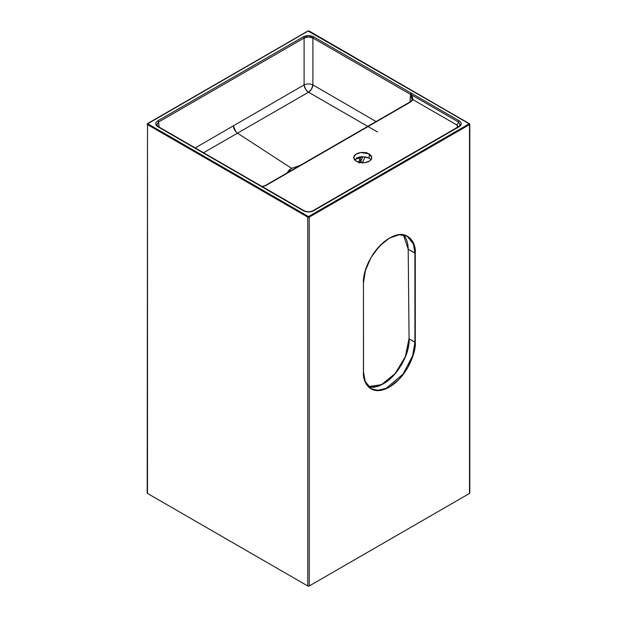 <?xml version="1.0" encoding="UTF-8"?>
<svg xmlns="http://www.w3.org/2000/svg" width="617" height="617" viewBox="0 0 617 617"><rect width="100%" height="100%" fill="white"/><g stroke="black" fill="none" stroke-linecap="round" stroke-linejoin="round"><path stroke-width="0.93" d="M158.6 122.027A1.041 0.602 -120 0 0 157.867 120.801C155.06 122.775 155.06 124.75 157.867 126.732A1.041 0.602 -60 0 1 158.384 126.678L156.78 124.734L158.6 122.027L304.096 38.023A1.041 0.602 -120 0 0 303.363 36.796L157.867 120.801L303.363 36.796L308.5 35.562L313.637 36.796L459.141 120.809L460.706 122.166L461.261 123.762L460.706 125.359L459.141 126.716L313.613 210.736L308.508 211.955L303.387 210.736L157.867 126.732L156.286 125.367L155.731 123.762L156.286 122.158L157.867 120.801A1.041 0.602 60 0 1 158.6 122.027L159.055 127.071L158.6 122.027L304.096 38.023L308.5 36.951L312.904 38.023L312.904 84.891A6.239 3.216 0 0 0 304.096 84.891L304.096 38.023L304.096 84.891L195.188 147.926L304.096 84.891A6.239 3.563 -120.5 0 0 308.508 92.218L367.771 126.369M377.481 131.984L308.508 92.218L237.506 133.149L291.594 168.333L286.766 173.13L289.265 169.968L291.594 168.333L299.908 165.541L291.594 168.333L237.506 133.149L308.508 92.218A6.239 3.571 120.5 0 0 312.904 84.891L376.077 121.572L312.904 84.891L312.904 38.023L410.621 94.44L409.927 102.029L410.621 94.44L412.056 97.648M237.506 133.149L203.548 152.754L237.506 133.149C235.077 131.344 233.704 128.945 233.38 125.945L235.956 131.807M147.872 123.554L308.13 31.027L147.718 123.762L308.5 216.59L469.282 123.762L308.13 31.027L309.125 31.004L469.498 123.762A1.041 0.602 180 0 1 469.799 124.187A1.041 0.602 180 0 1 469.498 124.611L469.498 493.446L309.233 585.973L309.233 217.138L469.498 124.611L469.799 493.022A1.041 0.602 0 0 1 469.498 493.446L309.233 585.973L309.233 217.138A1.041 0.602 180 0 1 307.767 217.138L147.502 124.611A1.041 0.602 180 0 1 147.201 124.187A1.041 0.602 180 0 1 147.502 123.762A1.041 0.602 0 0 0 147.201 124.187A1.041 0.602 0 0 0 147.502 124.611L147.201 493.022L147.502 124.611L307.767 217.138L307.767 585.973L147.502 493.446L307.767 585.973L307.767 217.138A1.041 0.602 0 0 0 309.233 217.138L308.87 216.505L307.767 217.138L308.13 216.505L147.872 123.978L147.502 124.611L147.502 493.446A1.041 0.602 0 0 1 147.201 493.022M409.071 338.664L408.199 249.029L409.079 338.872C410.158 361.847 384.383 392.119 368.418 386.62L375.452 386.782L383.643 383.604C390.121 380.003 396.153 373.586 401.744 364.354C407.251 353.325 409.688 344.826 409.079 338.872L415.28 342.242L415.28 253.109L413.305 242.797L407.69 236.334L399.284 234.699L389.366 238.147L379.447 246.152L371.041 257.49L365.426 270.447L363.452 283.033L363.452 372.167L365.426 382.478L371.041 388.941L379.447 390.576L389.366 387.129L399.284 379.123L407.69 367.786L413.305 354.829L414.909 342.242L412.642 355.747L403.063 374.103L386.072 388.386L377.619 390.314L370.987 388.61L364.963 381.113L363.452 372.167C362.41 381.522 370.185 397.795 389.366 387.129C408.547 375.645 416.321 350.394 415.28 342.242L415.28 253.109L408.199 249.237L409.079 338.872L414.909 342.242L414.909 253.109L408.199 249.237L403.402 234.807L408.199 249.237C408.099 243.16 406.572 238.432 403.611 235.038M308.5 586.15L309.233 585.973A1.041 0.602 0 0 1 307.767 585.973L308.5 586.15M401.69 364.323L393.353 375.699M262.325 186.673L304.497 210.983L262.395 186.673L265.858 185.555L411.123 101.689L413.051 99.692L456.588 124.827L457.66 126.308L456.588 127.796L312.495 210.983L456.588 127.796C457.991 126.809 457.991 125.814 456.588 124.827A2.599 1.504 120 0 0 458.408 121.958L460.205 124.804M371.156 155.623L369.182 153.918L366.228 152.777L362.75 152.376L359.264 152.777L356.317 153.918L354.343 155.623L353.649 157.628L354.343 159.641L356.317 161.345L359.264 162.487L362.75 162.88L366.228 162.487L369.182 161.345L371.156 159.641L371.843 157.628L371.156 155.623M256.225 183.218A1.041 0.602 120 0 0 256.094 183.095A1.041 0.602 120 0 0 255.577 183.149L255.916 183.334A1.041 0.563 -63.1 0 1 256.387 183.249L256.441 183.28A1.041 0.602 120 0 0 255.916 183.334L303.387 210.736C306.803 212.356 310.212 212.356 313.613 210.736L459.141 126.716C461.94 124.742 461.94 122.775 459.141 120.809A1.041 0.602 120 0 0 458.408 121.958A2.599 1.504 -60 0 1 456.588 124.827L413.051 99.692L412.518 97.216L410.945 94.555L458.408 121.958A1.041 0.602 -60 0 1 459.141 120.809L313.637 36.796A1.041 0.602 120 0 0 312.904 38.023L410.621 94.44A1.041 0.602 -60 0 1 411.354 93.206A1.041 0.602 120 0 0 410.621 94.44L412.094 100.147A1.041 0.825 22.4 0 1 413.051 99.692L410.891 94.602A1.041 0.64 -56.7 0 1 411.67 93.406A1.041 0.602 120 0 0 410.945 94.555L458.408 121.958L460.197 124.85L458.616 126.67A1.041 0.602 60 0 1 459.141 126.716A1.041 0.602 -120 0 0 458.616 126.662L313.097 210.682A1.041 0.602 60 0 1 313.613 210.736A1.041 0.602 -120 0 0 313.097 210.682C310.035 212.109 306.965 212.109 303.903 210.682A1.041 0.602 -60 0 1 304.112 211.045M265.858 185.555A1.041 0.602 -120 0 0 265.333 185.509A1.041 0.602 60 0 1 265.858 185.555L411.123 101.689A1.041 0.602 -120 0 0 410.598 101.635A1.041 0.602 60 0 1 411.123 101.689L413.051 99.692A1.041 0.825 -157.6 0 0 412.094 100.131L410.598 101.635L265.333 185.509L262.256 186.496L265.858 185.555M410.39 102.067A1.041 0.602 60 0 1 410.598 101.635M312.904 38.023A1.041 0.602 -60 0 1 313.637 36.796C310.212 35.177 306.788 35.177 303.363 36.796A1.041 0.602 60 0 1 304.096 38.023C307.035 36.611 309.965 36.611 312.904 38.023M303.387 210.736A1.041 0.602 -60 0 1 303.903 210.682A1.041 0.602 120 0 0 303.387 210.736M255.916 183.334L256.649 183.635L255.916 183.334M158.384 126.678L256.094 183.095A1.041 0.602 -60 0 0 255.577 183.149L157.867 126.732A1.041 0.602 120 0 1 158.384 126.678A1.041 0.602 -60 0 1 158.6 127.11M411.67 93.406L410.891 94.602L411.67 93.406M308.916 91.948L307.675 91.64L305.477 89.072L304.096 84.891A6.239 3.216 180 0 1 312.904 84.891L311.523 89.072L308.916 91.948M371.072 159.757L369.182 158.16L369.182 153.918L371.843 157.628L369.915 160.867L364.693 162.765L356.317 161.345L353.649 157.628L355.585 154.397L360.806 152.499L369.182 153.918L369.182 158.16L362.626 156.625L354.428 159.757M366.228 157.026L369.182 158.16M356.317 158.16L359.264 157.026L362.75 156.625M360.251 162.68L360.729 156.934A2.599 1.512 -175.3 0 1 359.456 157.273L359.032 163.143L359.456 157.273A2.599 1.512 4.7 0 0 360.729 156.934L360.76 156.749M360.289 162.687L362.912 156.625L360.297 162.687M469.498 124.611L469.128 123.978L308.87 216.505L309.233 217.138L469.498 124.611A1.041 0.602 0 0 0 469.799 124.187A1.041 0.602 0 0 0 469.498 123.762M309.233 31.236L307.767 31.236M147.563 123.562L307.875 31.004M365.881 152.746L366.668 152.569M407.374 236.45L413.444 244.054L415.28 253.109C416.321 243.754 408.547 227.48 389.366 238.147C370.185 249.63 362.41 274.881 363.452 283.033L363.529 282.925C362.302 258.145 392.852 226.023 407.374 236.45L413.444 244.054L414.909 253.109L414.909 342.242L412.642 355.747L403.063 374.103L386.072 388.386L377.619 390.314L370.987 388.61L364.925 381.005L363.529 372.059C363.644 380.134 366.128 385.656 370.987 388.61M409.079 339.049C409.326 354.775 397.433 375.722 383.843 383.489M363.529 372.059L363.452 282.817L363.452 372.167M309.125 31.004L469.799 124.187L469.799 493.022M256.441 183.28L303.903 210.682M362.418 162.88L365.048 156.795M364.755 153.062L365.457 152.615M409.002 338.772L405.354 356.595L395.181 373.57L381.499 384.661L368.403 386.612"/></g></svg>

